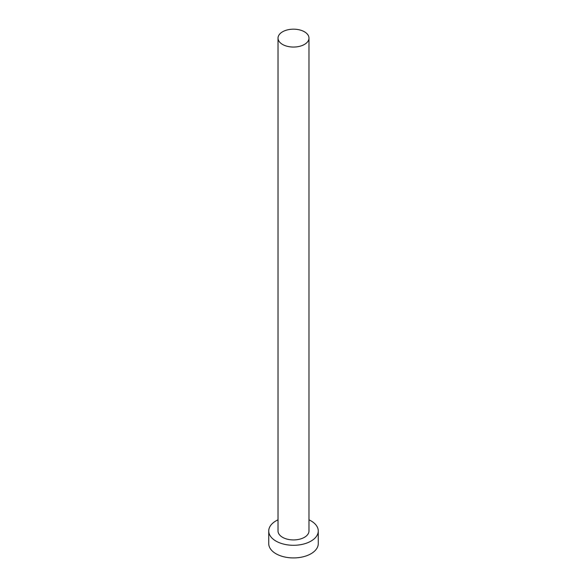 <?xml version="1.0" encoding="UTF-8"?>
<svg xmlns="http://www.w3.org/2000/svg" width="587" height="587" viewBox="0 0 587 587"><rect width="100%" height="100%" fill="white"/><g stroke="black" fill="none" stroke-linecap="round" stroke-linejoin="round"><path stroke-width="0.88" d="M282.552 44.436A15.475 8.937 0 0 0 299.421 46.373A15.475 8.937 0 0 0 308.975 38.111A15.475 8.937 0 0 0 304.448 31.793A15.475 8.937 0 0 0 287.579 29.856A15.475 8.937 0 0 0 278.025 38.111A15.475 8.937 0 0 0 282.552 44.436M278.025 38.111L278.025 530.986A15.475 8.937 0 0 0 282.552 537.31A15.475 8.937 0 0 0 299.421 539.248A15.475 8.937 0 0 0 308.975 530.986L308.975 38.111M278.025 519.825A24.764 14.301 0 0 0 268.736 530.986A24.764 14.301 0 0 0 275.985 541.097A24.764 14.301 0 0 0 302.98 544.2A24.764 14.301 0 0 0 318.264 530.986A24.764 14.301 0 0 0 311.015 520.882A24.764 14.301 0 0 0 308.975 519.825M268.736 530.986L268.736 543.628A24.764 14.301 0 0 0 275.985 553.739A24.764 14.301 0 0 0 302.98 556.836A24.764 14.301 0 0 0 318.264 543.628L318.264 530.986"/></g></svg>
